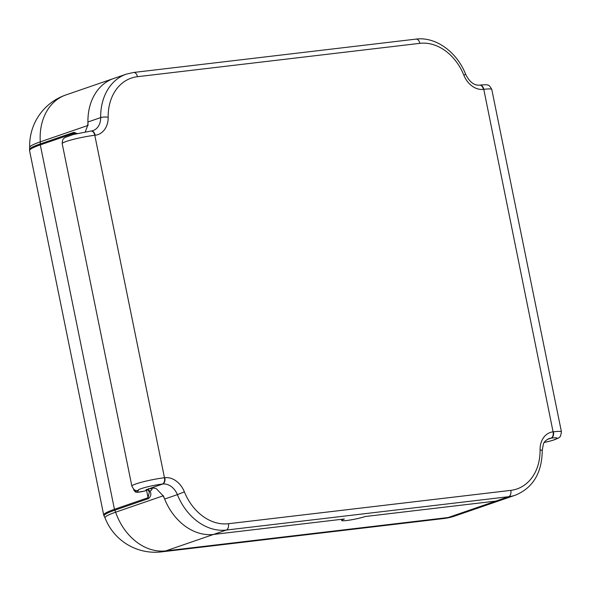 <?xml version="1.0" encoding="UTF-8"?>
<svg xmlns="http://www.w3.org/2000/svg" width="591" height="591" viewBox="0 0 591 591"><rect width="100%" height="100%" fill="white"/><g stroke="black" fill="none" stroke-linecap="round" stroke-linejoin="round"><path stroke-width="0.89" d="M163.411 495.746A53.648 41.754 71 0 0 213.528 534.441L344.272 518.994A13.416 1.404 168.5 0 0 341.591 520.435A13.416 1.404 168.5 0 0 350.662 519.94A13.416 1.404 168.5 0 0 365.194 516.527L495.938 501.079A53.648 41.754 71 0 0 502.764 499.521L515.507 495.132A53.648 41.754 71 0 1 508.674 496.691L495.938 501.079A53.648 41.754 71 0 0 502.764 499.521L454.981 515.973A53.648 41.754 -109 0 1 448.155 517.531A53.648 33.222 83.3 0 1 443.811 518.529A53.648 53.648 0 0 0 454.981 515.973M65.845 94.966A53.648 53.648 0 0 0 29.69 147.432A52.902 5.541 168.5 0 1 40.284 141.855A53.648 41.754 -109 0 1 65.845 94.966L113.627 78.514A53.648 41.754 71 0 0 88.066 125.403M150.801 488.129A2.682 2.091 71 0 0 151.599 488.218L150.107 488.727A2.682 2.12 -93.7 0 1 149.745 488.794L150.786 488.764A2.682 2.43 91.5 0 0 151.385 488.691C152.463 489.222 151.998 490.042 150.011 491.151C151.547 493.847 151.015 496.344 148.407 498.641L114.772 510.225A10.727 8.348 -109 0 1 115.629 512.198L163.035 495.871M153.328 488.011L151.599 488.218M75.618 133.913L73.934 133.307L74.134 134.283M148.407 498.641A2.682 2.091 -109 0 1 148.075 497.718L149.294 492.022M87.623 125.558L40.284 141.855A10.727 8.348 -109 0 1 40.247 143.931L73.882 132.354L77.177 133.536M148.289 489.163A2.682 2.194 66.1 0 0 150.011 491.151A2.682 2.187 -46.1 0 1 148.592 490.626L149.324 492.17M164.638 499.033L177.381 494.645A53.648 41.754 71 0 0 226.272 530.053L213.528 534.441L344.376 518.987A13.275 1.389 168.5 0 0 341.724 520.405A13.275 1.389 168.5 0 0 350.707 519.917A13.275 1.389 168.5 0 0 365.09 516.534L495.938 501.079L448.155 517.531L165.746 550.893A53.648 41.754 -109 0 1 115.629 512.198A52.902 5.541 -11.5 0 0 105.072 517.96A53.648 53.648 0 0 0 161.402 551.891A53.648 33.222 -96.7 0 0 165.746 550.893L213.528 534.441A53.648 41.754 71 0 1 164.638 499.033A16.097 12.529 71 0 0 162.747 495.421L156.401 488.764A16.097 12.529 -109 0 0 152.345 487.959L146.007 489.747M85.259 131.904L87.557 125.861A16.097 12.529 71 0 0 87.926 121.99L100.669 117.602A53.648 41.754 71 0 1 126.371 74.126L113.627 78.514A53.648 41.754 71 0 0 87.926 121.99M134.416 489.74A2.682 2.43 65.5 0 0 137.326 491.83L138.434 490.471L136.336 490.53C134.977 490.766 133.485 489.289 131.867 486.105L62.195 143.65C62.424 137.681 64.412 138.449 65.224 137.4L73.38 134.482L90.977 131.054A5.363 3.324 -96.7 0 1 94.789 135.28L95.158 135.243A21.461 16.703 71 0 0 108.175 117.232A5.363 1.315 179.2 0 0 100.669 117.602A16.097 12.529 71 0 1 92.957 130.641L91.346 131.01A5.363 3.324 -96.7 0 0 91.162 131.039M103.706 515.049L29.565 150.646A53.648 5.622 -11.5 0 1 40.299 144.891L114.44 509.302A53.648 5.622 168.5 0 0 103.706 515.049L104.164 516.172A53.471 5.6 168.5 0 1 114.772 510.225A2.682 2.091 -109 0 1 114.44 509.302L148.075 497.718L146.583 490.39M29.69 147.432L29.55 149.434A53.471 5.6 -11.5 0 1 40.247 143.931A2.682 2.091 71 0 0 40.299 144.891L73.934 133.307A2.682 2.091 71 0 1 73.882 132.354M153.357 488.018L151.385 488.691A10.926 1.145 168.5 0 0 150.107 488.727A2.682 2.091 71 0 1 149.072 488.543M150.757 488.136L162.71 484.022A16.097 12.529 71 0 1 177.381 494.645L184.392 491.86A48.285 37.58 71 0 0 228.392 523.729A5.363 3.324 -96.7 0 1 226.272 530.053L508.674 496.691A5.363 3.324 -96.7 0 0 510.801 490.367A48.285 37.58 71 0 0 540.071 449.84A21.461 16.703 71 0 1 553.08 431.829L483.778 89.33L483.408 89.374A5.363 3.324 -96.7 0 0 479.597 85.141L479.966 85.104A5.363 3.324 -96.7 0 0 479.781 85.134M138.434 490.471A15.351 1.61 168.5 0 1 145.356 487.39A15.351 1.61 168.5 0 1 162.34 484.066A5.363 3.324 -96.7 0 0 164.468 477.742L94.789 135.28A20.715 2.172 168.5 0 0 73.284 139.395A20.715 2.172 168.5 0 0 62.195 143.65M131.867 486.105A20.715 2.172 168.5 0 1 142.963 481.857A20.715 2.172 168.5 0 1 164.468 477.742L164.837 477.698A21.461 16.703 71 0 1 184.392 491.86M228.392 523.729L510.801 490.367M108.175 117.232A48.285 37.58 71 0 1 137.444 76.704L419.854 43.342A48.285 37.58 71 0 1 463.854 75.212A21.461 16.703 71 0 0 483.408 89.374M544.333 442.482L552.349 440.48L558.857 437.857L560.512 436.261L561.45 431.895A20.715 2.172 168.5 0 0 553.449 431.792A5.363 3.324 -96.7 0 1 551.329 438.116L547.236 439.438M491.778 89.44A20.715 2.172 168.5 0 0 483.778 89.33A5.363 3.324 -96.7 0 0 479.966 85.104C484.812 84.631 487.464 84.661 487.93 85.193C488.764 84.831 490.05 86.249 491.778 89.44L561.45 431.895M544.355 442.445A15.351 1.61 168.5 0 0 556.774 438.736A15.351 1.61 168.5 0 0 551.329 438.116M134.26 489.643A7.646 0.798 168.5 0 0 133.78 490.05L133.588 489.119M137.326 491.83A4.964 0.517 168.5 0 0 142.039 491.616A4.964 0.517 168.5 0 0 146.058 490.028M162.34 484.066L162.71 484.022A5.363 3.324 -96.7 0 0 164.837 477.698M553.08 431.829A5.363 3.324 -96.7 0 1 550.96 438.16A16.097 12.529 71 0 0 548.913 438.625C545.973 440.288 544.459 441.551 544.37 442.415C543.727 442.253 543.018 445.067 542.25 450.867A5.363 1.315 179.2 0 0 540.071 449.84M463.854 75.212L465.642 74.303C457.035 52.067 435.73 36.45 416.034 39.109A5.363 3.324 -96.7 0 1 419.854 43.342M137.444 76.704A5.363 3.324 -96.7 0 0 133.632 72.471L416.034 39.109M95.158 135.243A5.363 3.324 -96.7 0 0 91.346 131.01L90.977 131.054M161.402 551.891L443.811 518.529M105.072 517.96L104.164 516.172M29.565 150.646L29.55 149.434M147.92 489.584A2.682 2.682 0 0 0 148.592 490.626M148.71 488.654A2.682 2.682 0 0 0 149.745 488.794M542.25 450.867C541.829 473.096 532.912 487.848 515.507 495.132M479.597 85.141C474.189 85.621 469.542 82.009 465.642 74.303M133.632 72.471L126.371 74.126M133.78 490.05L135.487 492.074L137.467 492.303L144.411 491.084L147.432 489.969L148.555 488.705"/></g></svg>
